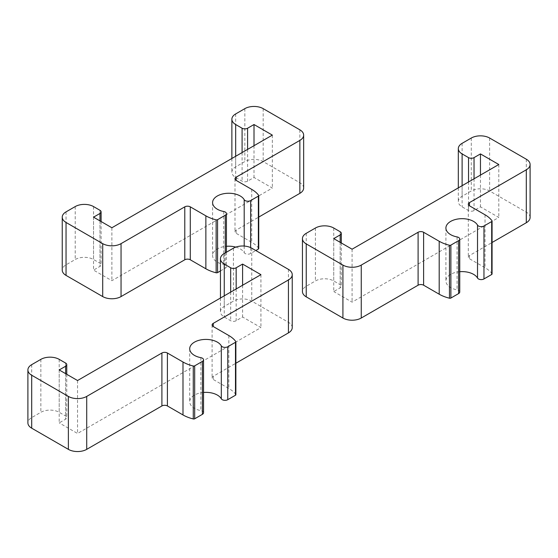 <?xml version="1.0" encoding="UTF-8"?>
<svg xmlns="http://www.w3.org/2000/svg" width="558" height="558" viewBox="0 0 558 558"><rect width="100%" height="100%" fill="white"/><g stroke="black" fill="none" stroke-linecap="round" stroke-linejoin="round"><path stroke-width="0.42" stroke-dasharray="2.79 2.09" d="M459.743 291.994A3.892 2.246 0 0 0 458.606 290.404A3.892 2.246 0 0 0 457.065 289.86A16.21 9.36 180 0 1 450.655 287.586A16.21 9.36 180 0 1 445.905 280.967A16.21 9.36 180 0 1 459.743 271.711M333.747 238.615L333.747 291.555L340.164 287.851A3.892 2.246 0 0 0 341.308 286.261A3.892 2.246 0 0 0 340.164 284.678L333.747 280.967A12.967 7.484 0 0 0 315.409 280.967L306.237 286.261A12.967 7.484 0 0 0 302.443 291.555M492.065 273.957A1.297 0.746 0 0 0 491.961 273.664A32.42 18.714 0 0 0 485.041 267.735L469.452 258.738A3.892 2.246 180 0 1 468.315 257.147A3.892 2.246 180 0 1 469.452 255.557L492.065 242.5M530.1 217.446A12.967 7.484 0 0 0 526.299 212.152L489.624 190.976A12.967 7.484 0 0 0 471.287 190.976L462.115 196.27A12.967 7.484 0 0 0 458.32 201.564A12.967 7.484 0 0 0 462.115 206.858L468.539 210.561A3.892 2.246 0 0 0 474.035 210.561L480.459 206.858L498.796 217.446L352.084 302.143L333.747 291.555M480.459 175.093L480.459 206.858M498.796 164.505L498.796 217.446M352.084 249.203L352.084 302.143M203.544 412.739A3.892 2.246 0 0 0 202.401 411.148A3.892 2.246 0 0 0 200.866 410.604A16.21 9.36 180 0 1 194.449 408.33A16.21 9.36 180 0 1 189.706 401.711A16.21 9.36 180 0 1 203.544 392.455M59.204 369.947L59.204 422.887L65.628 419.184A3.892 2.246 0 0 0 66.765 417.593A3.892 2.246 0 0 0 65.628 416.003L59.204 412.299A12.967 7.484 0 0 0 40.867 412.299L31.701 417.593A12.967 7.484 0 0 0 27.9 422.887M235.867 394.694A1.297 0.746 0 0 0 235.762 394.408A32.42 18.714 0 0 0 228.836 388.48L213.247 379.475A3.892 2.246 180 0 1 212.11 377.892A3.892 2.246 180 0 1 213.247 376.301L235.867 363.244M292.239 327.595A12.967 7.484 0 0 0 288.437 322.301L251.763 301.132A12.967 7.484 0 0 0 233.418 301.132L224.253 306.419A12.967 7.484 0 0 0 220.452 311.713A12.967 7.484 0 0 0 224.253 317.007L230.67 320.717A3.892 2.246 0 0 0 236.174 320.717L242.591 317.007L260.928 327.595L77.541 433.475L59.204 422.887M242.591 285.243L242.591 317.007M260.928 274.662L260.928 327.595M77.541 380.535L77.541 433.475M220.452 270.951L225.279 268.161A3.892 2.246 0 0 0 226.422 266.578A3.892 2.246 0 0 0 225.279 264.987A3.892 2.246 0 0 0 223.744 264.443A16.21 9.36 180 0 1 217.334 262.169A16.21 9.36 180 0 1 212.584 255.55A16.21 9.36 180 0 1 226.422 246.294M235.79 247.11A16.21 9.36 180 0 1 240.254 248.931A16.21 9.36 180 0 1 244.195 252.635A3.892 2.246 0 0 0 250.64 253.52L255.822 250.535M93.549 217.167L93.549 270.107L99.966 266.403A3.892 2.246 0 0 0 101.103 264.813A3.892 2.246 0 0 0 99.966 263.223L93.549 259.519A12.967 7.484 0 0 0 75.211 259.519L66.039 264.813A12.967 7.484 0 0 0 62.238 270.107M258.745 248.533A1.297 0.746 0 0 0 258.64 248.24A32.42 18.714 0 0 0 251.714 242.311L236.132 233.314A3.892 2.246 180 0 1 234.988 231.723A3.892 2.246 180 0 1 236.132 230.14L258.745 217.083M303.65 188.053A12.967 7.484 0 0 0 299.855 182.759L263.181 161.583A12.967 7.484 0 0 0 244.836 161.583L235.671 166.877A12.967 7.484 0 0 0 231.87 172.171A12.967 7.484 0 0 0 235.671 177.465L242.088 181.169A3.892 2.246 0 0 0 247.592 181.169L254.009 177.465L272.346 188.053L111.886 280.695L93.549 270.107M254.009 145.701L254.009 177.465M272.346 135.113L272.346 188.053M111.886 227.755L111.886 280.695M457.065 236.92L457.065 289.86M340.164 242.325L340.164 287.851M340.164 231.737L340.164 284.678M333.747 228.027L333.747 280.967M315.409 228.027L315.409 280.967M306.237 233.321L306.237 286.261M491.961 220.724L491.961 273.664M485.041 214.795L485.041 267.735M469.452 255.557L469.452 258.738M526.299 159.211L526.299 212.152M489.624 138.035L489.624 190.976M471.287 138.035L471.287 190.976M462.115 143.329L462.115 196.27M462.115 185.681L462.115 206.858M468.539 181.971L468.539 210.561M474.035 178.797L474.035 210.561M200.866 357.664L200.866 410.604M65.628 373.651L65.628 419.184M65.628 363.063L65.628 416.003M59.204 359.359L59.204 412.299M40.867 359.359L40.867 412.299M31.701 364.653L31.701 417.593M235.762 341.468L235.762 394.408M228.836 335.539L228.836 388.48M213.247 376.301L213.247 379.475M288.437 269.368L288.437 322.301M251.763 248.191L251.763 301.132M233.418 248.191L233.418 301.132M224.253 253.485L224.253 306.419M224.253 295.831L224.253 317.007M230.67 292.127L230.67 320.717M236.174 288.953L236.174 320.717M244.195 246.057L244.195 252.635M223.744 211.503L223.744 264.443M99.966 220.87L99.966 266.403M99.966 210.289L99.966 263.223M93.549 206.579L93.549 259.519M75.211 206.579L75.211 259.519M66.039 211.873L66.039 264.813M225.279 252.886L225.279 268.161M250.64 247.613L250.64 253.52M258.64 195.307L258.64 248.24M251.714 189.378L251.714 242.311M236.132 230.14L236.132 233.314M299.855 129.819L299.855 182.759M263.181 108.643L263.181 161.583M244.836 108.643L244.836 161.583M235.671 113.937L235.671 166.877M235.671 156.289L235.671 177.465M242.088 152.585L242.088 181.169M247.592 149.404L247.592 181.169M445.905 228.027L445.905 280.967M341.308 242.981L341.308 286.261M468.315 204.207L468.315 257.147M458.32 187.872L458.32 201.564M189.706 348.771L189.706 401.711M66.765 374.313L66.765 417.593M212.11 324.951L212.11 377.892M220.452 298.028L220.452 311.713M212.584 202.61L212.584 255.55M101.103 221.533L101.103 264.813M226.422 252.23L226.422 266.578M234.988 178.79L234.988 231.723M231.87 158.479L231.87 172.171"/><path stroke-width="0.84" d="M459.743 271.711A16.21 9.36 180 0 1 473.582 274.355A16.21 9.36 180 0 1 477.522 278.051A3.892 2.246 0 0 0 483.967 278.944L491.689 274.487A1.297 0.746 0 0 0 492.065 273.957L492.065 221.017A1.297 0.746 0 0 0 491.961 220.724A32.42 18.714 0 0 0 485.041 214.795L469.452 205.797A3.892 2.246 180 0 1 468.315 204.207A3.892 2.246 180 0 1 469.452 202.617L526.299 169.799A12.967 7.484 0 0 0 530.1 164.505A12.967 7.484 0 0 0 526.299 159.211L489.624 138.035A12.967 7.484 0 0 0 471.287 138.035L462.115 143.329A12.967 7.484 0 0 0 458.32 148.623A12.967 7.484 0 0 0 462.115 153.917L468.539 157.621A3.892 2.246 0 0 0 474.035 157.621L480.459 153.917L480.459 175.093M480.459 153.917L498.796 164.505L352.084 249.203L333.747 238.615L340.164 234.911A3.892 2.246 0 0 0 341.308 233.321A3.892 2.246 0 0 0 340.164 231.737L333.747 228.027A12.967 7.484 0 0 0 315.409 228.027L306.237 233.321A12.967 7.484 0 0 0 302.443 238.615A12.967 7.484 0 0 0 306.237 243.909L342.919 265.085A12.967 7.484 0 0 0 361.256 265.085L418.102 232.268A3.892 2.246 180 0 1 423.606 232.268L439.195 241.265A32.42 18.714 0 0 0 449.462 245.262A1.297 0.746 0 0 0 450.885 245.101L458.606 240.644A3.892 2.246 0 0 0 459.743 239.054A3.892 2.246 0 0 0 458.606 237.471A3.892 2.246 0 0 0 457.065 236.92A16.21 9.36 180 0 1 450.655 234.646A16.21 9.36 180 0 1 445.905 228.027A16.21 9.36 180 0 1 455.914 219.385A16.21 9.36 180 0 1 473.582 221.414A16.21 9.36 180 0 1 477.522 225.111A3.892 2.246 0 0 0 483.967 226.004L491.689 221.547A1.297 0.746 0 0 0 492.065 221.017M302.443 238.615L302.443 291.555A12.967 7.484 0 0 0 306.237 296.849L342.919 318.025A12.967 7.484 0 0 0 361.256 318.025L418.102 285.201A3.892 2.246 180 0 1 423.606 285.201L439.195 294.206A32.42 18.714 0 0 0 449.462 298.202A1.297 0.746 0 0 0 450.885 298.042L458.606 293.585A3.892 2.246 0 0 0 459.743 291.994L459.743 239.054M492.065 242.5L526.299 222.74A12.967 7.484 0 0 0 530.1 217.446L530.1 164.505M203.544 392.455A16.21 9.36 180 0 1 217.376 395.092A16.21 9.36 180 0 1 221.317 398.796A3.892 2.246 0 0 0 227.762 399.681L235.483 395.224A1.297 0.746 0 0 0 235.867 394.694L235.867 341.761A1.297 0.746 0 0 0 235.762 341.468A32.42 18.714 0 0 0 228.836 335.539L213.247 326.535A3.892 2.246 180 0 1 212.11 324.951A3.892 2.246 180 0 1 213.247 323.361L288.437 279.956A12.967 7.484 0 0 0 292.239 274.662A12.967 7.484 0 0 0 288.437 269.368L251.763 248.191A12.967 7.484 0 0 0 233.418 248.191L224.253 253.485A12.967 7.484 0 0 0 220.452 258.779A12.967 7.484 0 0 0 224.253 264.074L230.67 267.777A3.892 2.246 0 0 0 236.174 267.777L242.591 264.074L242.591 285.243M242.591 264.074L260.928 274.662L77.541 380.535L59.204 369.947L65.628 366.243A3.892 2.246 0 0 0 66.765 364.653A3.892 2.246 0 0 0 65.628 363.063L59.204 359.359A12.967 7.484 0 0 0 40.867 359.359L31.701 364.653A12.967 7.484 0 0 0 27.9 369.947A12.967 7.484 0 0 0 31.701 375.241L68.376 396.417A12.967 7.484 0 0 0 86.713 396.417L161.904 353.005A3.892 2.246 180 0 1 167.4 353.005L182.989 362.009A32.42 18.714 0 0 0 193.256 366.006A1.297 0.746 0 0 0 194.686 365.846L202.401 361.389A3.892 2.246 0 0 0 203.544 359.798A3.892 2.246 0 0 0 202.401 358.208A3.892 2.246 0 0 0 200.866 357.664A16.21 9.36 180 0 1 194.449 355.39A16.21 9.36 180 0 1 189.706 348.771A16.21 9.36 180 0 1 199.708 340.129A16.21 9.36 180 0 1 217.376 342.152A16.21 9.36 180 0 1 221.317 345.855A3.892 2.246 0 0 0 227.762 346.748L235.483 342.291A1.297 0.746 0 0 0 235.867 341.761M27.9 369.947L27.9 422.887A12.967 7.484 0 0 0 31.701 428.181L68.376 449.357A12.967 7.484 0 0 0 86.713 449.357L161.904 405.945A3.892 2.246 180 0 1 167.4 405.945L182.989 414.943A32.42 18.714 0 0 0 193.256 418.939A1.297 0.746 0 0 0 194.686 418.786L202.401 414.329A3.892 2.246 0 0 0 203.544 412.739L203.544 359.798M235.867 363.244L288.437 332.889A12.967 7.484 0 0 0 292.239 327.595L292.239 274.662M226.422 246.294A16.21 9.36 180 0 1 235.79 247.11M254.009 124.525L272.346 135.113L111.886 227.755L93.549 217.167L99.966 213.463A3.892 2.246 0 0 0 101.103 211.873A3.892 2.246 0 0 0 99.966 210.289L93.549 206.579A12.967 7.484 0 0 0 75.211 206.579L66.039 211.873A12.967 7.484 0 0 0 62.238 217.167A12.967 7.484 0 0 0 66.039 222.461L102.714 243.637A12.967 7.484 0 0 0 121.051 243.637L184.782 206.844A3.892 2.246 180 0 1 190.285 206.844L205.867 215.841A32.42 18.714 0 0 0 216.141 219.845A1.297 0.746 0 0 0 217.564 219.685L225.279 215.228A3.892 2.246 0 0 0 226.422 213.637A3.892 2.246 0 0 0 225.279 212.047A3.892 2.246 0 0 0 223.744 211.503A16.21 9.36 180 0 1 217.334 209.229A16.21 9.36 180 0 1 212.584 202.61A16.21 9.36 180 0 1 222.593 193.961A16.21 9.36 180 0 1 240.254 195.991A16.21 9.36 180 0 1 244.195 199.694A3.892 2.246 0 0 0 250.64 200.58L258.361 196.123A1.297 0.746 0 0 0 258.745 195.593A1.297 0.746 0 0 0 258.64 195.307A32.42 18.714 0 0 0 251.714 189.378L236.132 180.374A3.892 2.246 180 0 1 234.988 178.79A3.892 2.246 180 0 1 236.132 177.2L299.855 140.407A12.967 7.484 0 0 0 303.65 135.113A12.967 7.484 0 0 0 299.855 129.819L263.181 108.643A12.967 7.484 0 0 0 244.836 108.643L235.671 113.937A12.967 7.484 0 0 0 231.87 119.231A12.967 7.484 0 0 0 235.671 124.525L242.088 128.228A3.892 2.246 0 0 0 247.592 128.228L254.009 124.525L254.009 145.701M62.238 217.167L62.238 270.107A12.967 7.484 0 0 0 66.039 275.401L102.714 296.577A12.967 7.484 0 0 0 121.051 296.577L184.782 259.784A3.892 2.246 180 0 1 190.285 259.784L205.867 268.782A32.42 18.714 0 0 0 216.141 272.778A1.297 0.746 0 0 0 217.564 272.618L220.452 270.951M255.822 250.535L258.361 249.063A1.297 0.746 0 0 0 258.745 248.533L258.745 195.593M258.745 217.083L299.855 193.347A12.967 7.484 0 0 0 303.65 188.053L303.65 135.113M477.522 225.111L477.522 278.051M340.164 234.911L340.164 242.325M306.237 243.909L306.237 296.849M342.919 265.085L342.919 318.025M361.256 265.085L361.256 318.025M418.102 232.268L418.102 285.201M423.606 232.268L423.606 285.201M439.195 241.265L439.195 294.206M449.462 245.262L449.462 298.202M450.885 245.101L450.885 298.042M458.606 240.644L458.606 293.585M483.967 226.004L483.967 278.944M491.689 221.547L491.689 274.487M469.452 202.617L469.452 205.797M526.299 169.799L526.299 222.74M462.115 153.917L462.115 185.681M468.539 157.621L468.539 181.971M474.035 157.621L474.035 178.797M221.317 345.855L221.317 398.796M65.628 366.243L65.628 373.651M31.701 375.241L31.701 428.181M68.376 396.417L68.376 449.357M86.713 396.417L86.713 449.357M161.904 353.005L161.904 405.945M167.4 353.005L167.4 405.945M182.989 362.009L182.989 414.943M193.256 366.006L193.256 418.939M194.686 365.846L194.686 418.786M202.401 361.389L202.401 414.329M227.762 346.748L227.762 399.681M235.483 342.291L235.483 395.224M213.247 323.361L213.247 326.535M288.437 279.956L288.437 332.889M224.253 264.074L224.253 295.831M230.67 267.777L230.67 292.127M236.174 267.777L236.174 288.953M244.195 199.694L244.195 246.057M99.966 213.463L99.966 220.87M66.039 222.461L66.039 275.401M102.714 243.637L102.714 296.577M121.051 243.637L121.051 296.577M184.782 206.844L184.782 259.784M190.285 206.844L190.285 259.784M205.867 215.841L205.867 268.782M216.141 219.845L216.141 272.778M217.564 219.685L217.564 272.618M225.279 215.228L225.279 252.886M250.64 200.58L250.64 247.613M258.361 196.123L258.361 249.063M236.132 177.2L236.132 180.374M299.855 140.407L299.855 193.347M235.671 124.525L235.671 156.289M242.088 128.228L242.088 152.585M247.592 128.228L247.592 149.404M341.308 233.321L341.308 242.981M458.32 148.623L458.32 187.872M66.765 364.653L66.765 374.313M220.452 258.779L220.452 298.028M101.103 211.873L101.103 221.533M226.422 213.637L226.422 252.23M231.87 119.231L231.87 158.479"/></g></svg>
